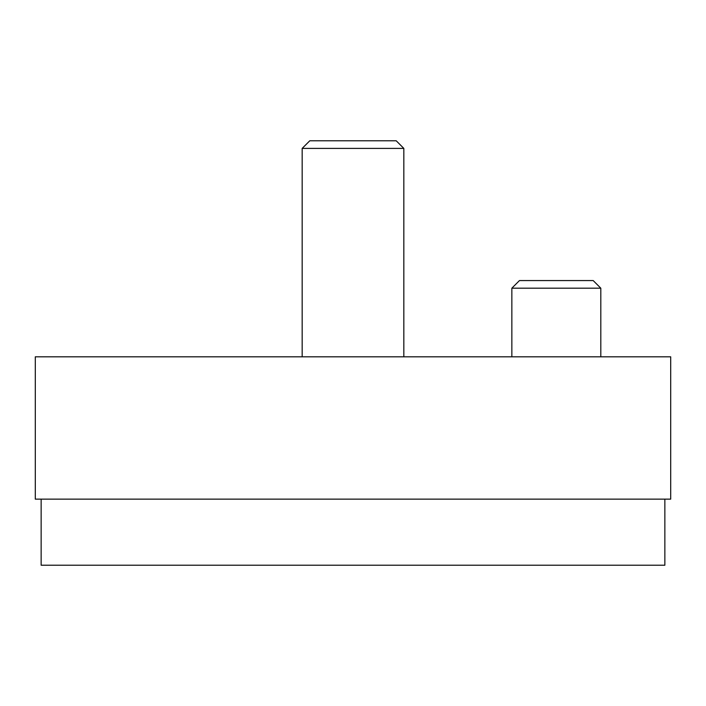 <?xml version="1.0" encoding="UTF-8"?>
<svg xmlns="http://www.w3.org/2000/svg" width="706" height="706" viewBox="0 0 706 706"><rect width="100%" height="100%" fill="white"/><g stroke="black" fill="none" stroke-linecap="round" stroke-linejoin="round"><path stroke-width="0.53" stroke-dasharray="3.53 2.65" d="M511.85 356.812L600.806 356.812L511.85 356.812M302.168 356.812L403.832 356.812L302.168 356.812M35.3 499.142L35.3 356.812L670.7 356.812L670.7 499.142L35.3 499.142M664.858 499.142L41.142 499.142L664.858 499.142L664.858 565.224L41.142 565.224L41.142 499.142M302.168 148.401L403.832 148.401M396.207 140.776L309.793 140.776M511.85 288.189L600.806 288.189M593.181 280.564L519.475 280.564"/><path stroke-width="1.06" d="M511.85 288.189L519.475 280.564L593.181 280.564L600.806 288.189L511.85 288.189L511.85 356.812M302.168 148.401L309.793 140.776L396.207 140.776L403.832 148.401L302.168 148.401L302.168 356.812M600.806 288.189L600.806 356.812M403.832 148.401L403.832 356.812M35.3 499.142L35.3 356.812L670.7 356.812L670.7 499.142L35.3 499.142M664.858 499.142L664.858 565.224L41.142 565.224L41.142 499.142"/></g></svg>
